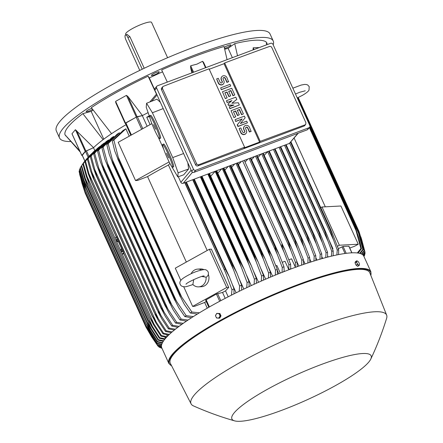<?xml version="1.0" encoding="UTF-8"?>
<svg xmlns="http://www.w3.org/2000/svg" width="443" height="443" viewBox="0 0 443 443"><rect width="100%" height="100%" fill="white"/><g stroke="black" fill="none" stroke-linecap="round" stroke-linejoin="round"><path stroke-width="0.66" d="M294.124 138.089L325.3 206.815M320.787 207.656L322 206.986L340.911 205.995L358.254 244.231L354.649 246.236L349.754 248.03M322 206.986L339.344 245.223L358.254 244.231M337.405 246.297L339.344 245.223M351.925 252.826L348.918 246.192L343.092 246.463L338.275 248.656M253.114 49.633L253.186 47.783L259.305 47.562M253.141 49.876L253.091 49.422L253.274 49.826M266.636 44.809L266.237 41.996A111.115 19.763 155.6 0 0 234.74 43.641L237.52 55.74M234.74 43.641L228.112 48.315L232.359 57.679M228.112 48.315L224.712 49.223M227.071 59.661L224.064 46.498A111.115 19.763 155.6 0 0 194.322 56.477A111.115 19.763 155.6 0 0 161.651 69.928L167.316 82.093M191.858 72.885L190.573 67.541L190.673 65.769L196.908 64.146L202.584 61.295L203.603 62.419L205.951 67.591L203.686 62.618M267.788 44.206L267.81 44.366A111.115 19.763 155.6 0 0 267.788 44.206L266.625 44.743M91.828 108.341A4.269 0.759 155.6 0 0 87.033 110.661A4.269 0.759 155.6 0 0 86.197 111.608A4.269 0.759 155.6 0 0 88.583 111.271A4.269 0.759 155.6 0 0 92.593 109.388M224.535 48.475A4.269 0.759 155.6 0 0 224.595 48.459A4.269 0.759 155.6 0 0 228.854 46.681A4.269 0.759 155.6 0 0 230.903 44.987A4.269 0.759 155.6 0 0 229.446 45.042A4.269 0.759 155.6 0 0 224.269 47.362M273.181 44.832A117.334 20.871 155.6 0 0 273.231 41A117.334 20.871 155.6 0 0 176.995 62.109A117.334 20.871 155.6 0 0 63.316 128.16A117.334 20.871 155.6 0 0 59.523 137.945A117.334 20.871 155.6 0 0 70.52 141.533M154.867 73.04A4.269 0.759 155.6 0 0 151.423 75.432A4.269 0.759 155.6 0 0 155.753 74.302A4.269 0.759 155.6 0 0 159.198 71.91A4.269 0.759 155.6 0 0 154.867 73.04M93.091 110.069L91.18 111.409L82.841 113.641A111.115 19.763 155.6 0 0 64.971 134.733L79.74 150.913M162.526 71.805L149.308 77.902L148.095 76.174A111.115 19.763 155.6 0 0 91.33 107.655L111.57 133.686A100.622 17.897 -24.4 0 1 126.022 124.677M66.777 136.826L80.266 152.065M266.503 43.857A4.269 0.759 155.6 0 0 267.09 43.093A4.269 0.759 155.6 0 0 267.079 43.071A4.269 0.759 155.6 0 0 266.381 42.988M65.719 135.608A4.269 0.759 155.6 0 0 65.664 135.851A4.269 0.759 155.6 0 0 66.04 135.979M273.231 41L270.053 33.989A117.334 20.871 155.6 0 0 173.811 55.098A117.334 20.871 155.6 0 0 60.137 121.149A117.334 20.871 155.6 0 0 56.344 130.934L59.523 137.945M167.592 57.717L151.578 22.416A14.22 2.531 155.6 0 0 142.203 24.072A14.22 2.531 155.6 0 0 125.674 34.166L125.973 34.831M142.247 69.202L127.866 37.505A3.909 1.351 -110.6 0 0 125.513 35.003L127.091 34.41L129.91 36.736L144.213 68.266M125.513 35.003A3.909 1.351 -110.6 0 0 125.297 35.163A3.909 1.351 -110.6 0 0 125.901 39.826L139.767 70.398M149.308 77.902L154.74 89.874M91.18 111.409L103.767 139.157M72.226 134.229L71.993 133.725L75.404 129.699L93.556 147.669A100.622 17.897 -24.4 0 1 103.081 139.672L82.841 113.641M156.462 94.132L148.095 76.174M125.397 123.298L130.84 135.292L125.397 123.298L136.178 117.173L142.308 115.617A100.622 17.897 -24.4 0 1 142.424 115.557A100.622 17.897 -24.4 0 1 148.106 112.594M142.308 115.617L147.137 126.255M149.28 115.916A100.622 17.897 155.6 0 0 146.749 117.229L150.099 124.61M232.536 284.86L236.136 292.801M239.508 279.572L243.816 289.069M246.557 275.153L251.281 285.569M253.689 271.548L258.557 282.274M260.91 268.691L265.662 279.162M268.198 266.509L272.606 276.227M278.83 273.68L277.329 270.363M275.529 264.931L276.061 266.093M241.352 161.457L238.445 164.635M242.664 160.97L284.273 252.698C282.75 248.966 281.936 246.247 281.831 244.542L284.816 249.73L290.586 264.238L290.769 268.763L288.742 269.521L288.897 264.875A113.779 20.24 -24.4 0 1 289.744 264.56A113.779 20.24 -24.4 0 1 290.586 264.238M288.897 264.875L284.273 252.698M249.143 158.533L290.946 250.688L295.409 262.466L295.271 266.974L291.566 258.806L288.886 259.808M247.919 158.993L245.068 162.105M290.946 250.688L288.327 242.149A116.802 20.777 -24.4 0 1 288.426 242.116L291.117 246.906L297.07 261.868L297.236 266.658M250.217 158.129L288.327 242.149M250.312 158.096L288.426 242.116M295.409 262.466A113.779 20.24 -24.4 0 1 297.07 261.868M282.269 262.295L284.999 261.27L288.742 269.521M237.099 163.057L275.214 247.072L279.389 255.024L283.98 266.758L284.162 271.149L283.11 272.08M236.025 163.461L277.468 254.814C276.067 251.397 275.28 248.828 275.109 247.116L236.994 163.096M282.064 272.39L282.257 267.434A113.779 20.24 -24.4 0 1 283.98 266.758M282.257 267.434L277.468 254.814M234.801 163.916L231.706 167.304M280.303 273.087L276.853 265.473L276 266.143M228.267 166.374L224.839 170.118M229.23 166.009L270.523 257.04L268.264 249.835L230.094 165.688M268.264 249.835A116.802 20.777 -24.4 0 1 268.469 249.752L271.852 255.81L277.252 269.422L277.423 274.25M230.305 165.604L268.469 249.752M275.286 275.12L275.491 270.13A113.779 20.24 -24.4 0 1 277.252 269.422M275.491 270.13L270.523 257.04M221.744 168.822L217.845 173.08M222.27 168.622L263.435 259.371L261.298 252.704L223.028 168.34M261.298 252.704A116.802 20.777 -24.4 0 1 261.608 252.571L265.113 258.9L270.396 272.235L270.557 277.08M223.344 168.218L261.608 252.571M268.369 278.005L268.602 272.982A113.779 20.24 -24.4 0 1 270.396 272.235M268.602 272.982L263.435 259.371M215.265 171.253L210.718 176.198M216.727 170.754L258.275 262.201L263.413 275.197L263.552 280.076M215.165 171.341L256.204 261.807L254.199 255.722L215.791 171.053M254.199 255.722A116.802 20.777 -24.4 0 1 254.62 255.545L258.275 262.201M216.223 170.893L254.62 255.545M261.309 281.056L261.58 275.995A113.779 20.24 -24.4 0 1 263.413 275.197M261.58 275.995L256.204 261.807M207.85 174.038L248.816 264.355L246.972 258.906L208.387 173.833M246.972 258.906A116.802 20.777 -24.4 0 1 247.499 258.673L251.286 265.634L256.292 278.326L256.403 283.238M208.924 173.634L247.499 258.673M254.099 284.279L254.415 279.168A113.779 20.24 -24.4 0 1 256.292 278.326M254.415 279.168L248.816 264.355M200.363 176.846L241.269 267.018L239.608 262.256L200.795 176.685M239.608 262.256A116.802 20.777 -24.4 0 1 240.233 261.968L244.154 269.211L249.021 281.621L249.104 286.577M201.438 176.441L240.233 261.968M246.729 287.69L247.105 282.512A113.779 20.24 -24.4 0 1 249.021 281.621M247.105 282.512L241.269 267.018M192.677 179.731L233.533 269.798L232.099 265.783L193.004 179.609M232.099 265.783A116.802 20.777 -24.4 0 1 232.813 265.44L236.85 272.943L241.601 285.104L241.64 290.115M193.752 179.326L232.813 265.44M239.181 291.306L239.63 286.051A113.779 20.24 -24.4 0 1 241.601 285.104M239.63 286.051L233.533 269.798M149.551 116.681L146.749 117.229M184.77 182.699L225.598 272.694L185.002 182.616M224.424 269.516A116.802 20.777 -24.4 0 1 225.232 269.117L229.369 276.847L234.004 288.792L233.987 293.87M185.844 182.294L225.232 269.117M231.429 295.154L231.971 289.8A113.779 20.24 -24.4 0 1 234.004 288.792M231.971 289.8L225.598 272.694M178.33 176.74L180.855 182.306A1.778 1.639 40.3 0 0 183.136 183.313L289.323 143.449L298.266 133.193M149.695 117.09L146.229 107.261L146.567 103.252L152.398 112.749L172.731 157.575L178.114 172.798L177.826 176.923L183.69 174.813L188.624 168.993L187.821 162.841M160.349 102.278L156.955 99.188L146.567 103.252M152.398 112.749L163.212 108.59M172.731 157.575L183.596 153.527M149.684 115.756L150.659 115.335A12.443 1.191 66.6 0 1 155.792 124.25A12.443 1.191 66.6 0 1 160.543 138.177L159.569 138.598A12.443 1.191 -113.4 0 0 154.817 124.671A12.443 1.191 -113.4 0 0 149.684 115.756A12.443 1.191 -113.4 0 0 154.43 129.683A12.443 1.191 -113.4 0 0 159.569 138.598M177.826 176.923L171.236 165.771M163.772 149.324L158.223 137.092M162.692 144.435L163.666 144.014A12.443 1.191 66.6 0 1 168.805 152.924A12.443 1.191 66.6 0 1 173.551 166.856L172.576 167.277A12.443 1.191 -113.4 0 0 167.831 153.35A12.443 1.191 -113.4 0 0 162.692 144.435A12.443 1.191 -113.4 0 0 167.437 158.361A12.443 1.191 -113.4 0 0 172.576 167.277M168.617 157.918L166.479 153.295L168.617 157.918M155.609 129.24L153.472 124.616L155.609 129.24M178.114 172.798L188.624 168.993M156.816 86.247L155.028 88.356A1.778 1.639 40.3 0 0 154.823 90.09L191.681 171.347A1.778 1.639 40.3 0 0 193.962 172.349L307.176 129.849A1.778 1.639 40.3 0 0 307.807 129.406L309.596 127.296A1.778 1.639 -139.7 0 1 308.965 127.739L195.751 170.239A1.778 1.639 -139.7 0 1 193.469 169.232L156.612 87.98A1.778 1.639 -139.7 0 1 157.448 85.798L270.662 43.298A1.778 1.639 -139.7 0 1 272.943 44.306L309.801 125.557A1.778 1.639 -139.7 0 1 309.596 127.296L355.424 228.311A116.802 20.777 -24.4 0 1 355.64 228.389L359.074 238.738L361.482 248.767L358.121 253.064M304.075 126.028A1.778 1.639 40.3 0 0 304.712 125.585L305.709 124.411L305.089 124.837A1066.689 189.731 155.6 0 0 260.224 141.345L259.598 142.081L243.982 147.945L244.608 147.203A1066.689 189.731 155.6 0 0 198.901 164.702L197.894 165.892L304.075 126.028L305.089 124.837M195.607 164.885L196.592 163.727L162.481 88.528L162.697 86.773L161.701 87.952A1.778 1.639 40.3 0 0 161.496 89.685L195.607 164.885A1.778 1.639 40.3 0 0 197.894 165.892M209.246 69.246L224.042 63.692L224.667 62.956A1066.689 189.731 -24.4 0 1 269.527 46.454M162.697 86.773L163.345 86.319A1066.689 189.731 -24.4 0 1 209.052 68.82L244.608 147.203M199.195 164.552C197.938 165.078 197.03 164.696 196.482 163.406M235.687 121.504L235.111 119.621L244.398 116.132L245.156 117.805L240.388 123.508L246.679 121.149L247.438 122.822L238.146 126.31L237.387 124.638L242.155 118.934L235.687 121.504L235.111 119.621M247.438 122.822L237.963 126.521L237.204 124.848L241.972 119.145M227.087 102.543L226.506 100.661L235.798 97.172L236.811 99.404L231.833 103.23L238.328 102.748L239.342 104.98L230.05 108.469L229.291 106.796L233.937 105.052L228.533 105.124L228.029 104.005L231.91 100.589L227.087 102.543L231.628 100.843M236.811 99.404L231.938 103.225M239.342 104.98L229.873 108.679L229.291 106.796M233.361 105.268L228.355 105.334L228.029 104.005M221.273 89.719L220.692 87.836L229.983 84.347L230.742 86.02L221.273 89.719L220.692 87.836M223.427 83.904A3.112 2.868 -139.7 0 1 218.233 83.029L216.644 78.915L218.283 78.3L220.055 82.199A1.246 1.146 40.3 0 0 222.098 82.597A1.246 1.146 40.3 0 0 222.242 81.379L221.301 79.917A3.112 2.868 -139.7 0 1 221.755 76.777M221.998 82.697A1.246 1.146 40.3 0 0 222.059 81.59L221.301 79.917M221.483 79.707A3.112 2.868 40.3 0 1 221.838 76.672A3.112 2.868 40.3 0 1 226.949 77.658L228.538 81.772L226.899 82.387L225.127 78.483A1.246 1.146 40.3 0 0 223.183 77.99M225.315 98.639L222.464 91.74L231.75 88.251L234.79 94.94L233.145 95.555L230.869 90.538L228.688 91.358L230.709 95.821L229.07 96.436L227.043 91.978L224.861 92.797L227.137 97.814L225.315 98.639L222.464 91.74M234.79 94.94L232.968 95.771L230.692 90.749L228.743 91.485M230.709 95.821L228.893 96.646L226.866 92.188L224.917 92.919M233.921 117.6L231.063 110.7L240.355 107.212L243.39 113.901L241.751 114.516L239.469 109.499L237.287 110.318L239.309 114.781L237.669 115.396L235.648 110.933L233.461 111.752L235.737 116.775L233.921 117.6L231.063 110.7M243.39 113.901L241.568 114.726L239.292 109.709L237.343 110.44M239.309 114.781L237.492 115.606L235.466 111.143L233.516 111.88M245.943 133.531A3.112 2.868 -139.7 0 1 240.748 132.656L239.154 128.542L240.793 127.927L242.565 131.831A1.246 1.146 40.3 0 0 244.608 132.224A1.246 1.146 40.3 0 0 244.752 131.006L243.816 129.544A3.112 2.868 -139.7 0 1 244.265 126.405M244.514 132.324A1.246 1.146 40.3 0 0 244.575 131.222L243.816 129.544M243.993 129.334A3.112 2.868 40.3 0 1 244.353 126.299A3.112 2.868 40.3 0 1 249.459 127.285L251.048 131.399L249.409 132.014L247.643 128.11A1.246 1.146 40.3 0 0 245.693 127.617M224.042 63.692L259.598 142.081M239.154 128.542L240.926 132.446A3.112 2.868 40.3 0 0 246.031 133.432A3.112 2.868 40.3 0 0 246.391 130.392L245.632 128.719A1.246 1.146 40.3 0 1 245.776 127.506A1.246 1.146 40.3 0 1 247.82 127.9L247.643 128.11M251.231 131.189L249.592 131.804L247.82 127.9M235.737 116.775L234.098 117.389M227.137 97.814L225.498 98.429M216.644 78.915L218.416 82.819A3.112 2.868 40.3 0 0 223.521 83.799A3.112 2.868 40.3 0 0 223.881 80.764L223.122 79.092A1.246 1.146 40.3 0 1 223.266 77.879A1.246 1.146 40.3 0 1 225.304 78.273L225.127 78.483M228.715 81.556L227.076 82.177L225.304 78.273M230.742 86.02L221.45 89.508M227.265 102.333L226.506 100.661M242.155 118.934L235.87 121.293M260.224 141.345L224.667 62.956M269.244 46.587C270.463 46.111 271.349 46.515 271.897 47.805M271.786 47.49L305.897 122.689L305.709 124.411M103.081 139.672A100.622 17.897 -24.4 0 1 111.57 133.686M127.872 96.436L142.424 115.557L137.07 116.714L127.872 96.436M125.125 123.298L115.784 102.732L115.623 101.364L126.454 95.356L127.994 96.607M137.07 116.714L125.458 123.043L125.125 123.32L125.48 123.475M169.902 163.423L168.434 165.023A100.622 17.897 155.6 0 0 147.569 176.596L137.54 180.445L135.536 180.545L118.192 142.308L151.871 123.63M135.536 180.545L169.126 161.916M168.434 165.023L207.197 250.478M186.331 262.046L147.569 176.596M180.866 280.474L175.284 268.176L209.373 249.265L211.377 249.16L228.721 287.396L225.526 290.885A100.622 17.897 155.6 0 0 222.53 292.463L216.4 294.025L205.618 300.144L208.858 307.254L205.618 300.144M183.707 286.737L192.633 306.412L226.716 287.501L228.721 287.396M209.373 249.265L226.716 287.501M208.315 274.4A8.888 7.963 87 0 1 201.465 286.715L198.63 286.865A8.888 7.963 87 0 1 192.838 284.528L193.646 280.164L193.397 279.732M191.132 273.724A8.888 7.963 87 0 1 197.7 269.111L200.535 268.962A8.888 7.963 87 0 1 203.974 269.632M201.786 276.476L206.089 277.18L206.682 276.897C208.315 275.557 208.797 273.879 208.132 271.88C206.959 270.069 205.486 269.327 203.702 269.643C197.644 270.607 191.204 273.204 184.377 277.44C180.456 279.871 179.094 282.224 180.284 284.511C180.905 285.984 182.383 286.726 184.72 286.748C185.058 287.042 187.849 286.283 193.093 284.472M206.089 277.18A8.888 7.963 87 0 1 198.63 286.865M197.7 269.111A8.888 7.963 87 0 1 201.499 269.959M206.244 301.528A100.622 17.897 155.6 0 0 204.66 302.458L194.632 306.307L192.633 306.412M82.298 155.299L85.477 151.356L93.506 147.713A100.622 17.897 -24.4 0 1 93.556 147.669L85.239 151.373L81.828 155.399L82.26 155.388M207.258 308.173L204.66 302.458M129.24 136.184L125.89 128.802L113.84 139.966L118.242 157.176L181.691 297.048L191.897 312.033L199.411 312.813M197.362 314.065L190.335 313.013A113.779 20.24 -24.4 0 1 191.897 312.033M190.335 313.013L184.316 304.347L179.315 294.584A116.802 20.777 -24.4 0 1 179.924 294.196L181.691 297.048M118.242 157.176L119.217 160.366L179.924 294.196M119.217 160.366A116.802 20.777 155.6 0 0 118.608 160.754L179.315 294.584M118.608 160.754L114.72 150.93L112.284 140.946L123.11 130.469A100.622 17.897 155.6 0 1 125.89 128.802M113.84 139.966A113.779 20.24 155.6 0 0 112.284 140.946M222.53 292.463L225.199 298.349M225.526 290.885L228.206 296.793M295.271 266.974L296.223 267.157M297.092 262.129L298.881 266.071M303.494 260.423L305.077 263.923M309.757 258.939L311.113 261.929M315.876 257.682L316.978 260.102M321.839 256.658L322.654 258.452M327.626 255.893L328.119 256.979M333.202 255.412L333.335 255.711M286.078 144.667L326.912 234.74L333.197 250.926L333.18 255.744M285.569 144.861L324.636 230.975A116.802 20.777 -24.4 0 1 325.173 230.842M284.495 145.26L327.997 241.158L324.636 230.975M331.414 256.159L331.735 251.27A113.779 20.24 -24.4 0 1 333.197 250.926M331.735 251.27L327.997 241.158M280.607 146.722L321.529 236.889L327.543 252.316L327.582 257.123M280.137 146.899L318.932 232.42A116.802 20.777 -24.4 0 1 319.425 232.293M279.062 147.303L322.205 242.41L318.932 232.42M325.766 257.599L326.042 252.709A113.779 20.24 -24.4 0 1 327.543 252.316M326.042 252.709L322.205 242.41M274.92 148.859L315.964 239.148L321.723 253.894L321.806 258.69M274.505 149.014L313.079 234.048A116.802 20.777 -24.4 0 1 313.511 233.926M273.431 149.413L316.252 243.805L313.079 234.048M319.951 259.221L320.189 254.337A113.779 20.24 -24.4 0 1 321.723 253.894M320.189 254.337L316.252 243.805M267.733 151.556L264.211 155.388M268.691 151.196L307.088 235.848A116.802 20.777 -24.4 0 1 307.448 235.737L310.233 241.524L315.765 255.65L315.876 260.44M269.039 151.063L307.448 235.737M267.633 151.644L310.139 245.344L307.088 235.848M313.982 261.021L314.192 256.132A113.779 20.24 -24.4 0 1 315.765 255.65M314.192 256.132L310.139 245.344M261.093 154.048L257.953 157.481M262.693 153.444L300.958 237.797A116.802 20.777 -24.4 0 1 301.24 237.708L304.347 244.01L309.663 257.571L309.801 262.356M262.97 153.344L301.24 237.708M261.619 153.848L303.881 247.006L300.958 237.797M307.868 262.987L308.062 258.092A113.779 20.24 -24.4 0 1 309.663 257.571M308.062 258.092L303.881 247.006M254.498 156.523L251.569 159.724M256.536 155.759L294.706 239.901A116.802 20.777 -24.4 0 1 294.9 239.835L297.286 244.187L303.427 259.642L303.582 264.432M256.724 155.687L294.9 239.835M255.461 156.163L297.48 248.789L294.706 239.901M301.617 265.108L301.799 260.207A113.779 20.24 -24.4 0 1 303.427 259.642M301.799 260.207L297.48 248.789M332.499 249.038L332.964 248.761L332.56 249.204M332.289 248.484L332.527 249.005M329.293 240.676L332.964 248.761M331.071 230.327L290.935 141.849L332.095 232.713L338.673 249.747L338.59 254.587M290.525 142.336L330.162 229.723A116.802 20.777 -24.4 0 1 330.738 229.601M289.689 143.261L333.601 240.073L330.162 229.723M336.874 254.935L337.25 250.035A113.779 20.24 -24.4 0 1 338.673 249.747M337.25 250.035L333.601 240.073M357.291 252.953L360.907 248.578L355.424 228.311M309.347 127.595L356.449 231.44M309.712 127.141L355.64 228.389M360.907 248.578A113.779 20.24 -24.4 0 1 361.482 248.767M364.085 256.469A113.779 20.24 -24.4 0 1 364.013 256.608L364.019 256.198M363.841 256.237L364.81 254.681A113.779 20.24 -24.4 0 1 364.667 255.129L363.908 256.375M364.81 254.681L364.678 254.105M363.443 255.539L365.082 253.069A113.779 20.24 -24.4 0 1 365.054 253.468L363.587 255.749M365.082 253.069L364.866 252.156M360.297 235.637L359.029 231.545L298.205 97.499L358.465 230.349L361.743 240.339L364.373 250.705L361.881 254.221M362.679 254.753L364.866 251.635L361.626 239.364L364.966 251.989L362.944 254.98M364.866 251.635A113.779 20.24 -24.4 0 1 364.966 251.989M361.626 239.364L360.823 236.8M297.729 97.715L359.949 234.873L358.393 230.249L298.178 97.51M361.466 254.005L364.129 250.4A113.779 20.24 -24.4 0 1 364.373 250.705M364.129 250.4L359.949 234.873M297.685 97.737L357.346 229.258L360.707 239.447L363.232 249.619L360.303 253.557M309.939 126.006L358.509 233.084L357.208 229.164L297.607 97.77M359.705 253.385L362.834 249.37A113.779 20.24 -24.4 0 1 363.232 249.619M362.834 249.37L358.509 233.084M81.44 165.931L80.377 167.659A113.779 20.24 155.6 0 0 80.117 168.146L83.744 181.265M80.377 167.659L86.241 188.026A116.802 20.777 155.6 0 0 86.208 188.081L146.998 322.105L86.208 188.081L83.738 181.248M163.268 341.343L158.168 340.213L150.559 328.556L146.915 321.911A116.802 20.777 -24.4 0 1 146.949 321.856L158.428 339.726L163.644 340.789M86.241 188.026L146.949 321.856M158.168 340.213A113.779 20.24 -24.4 0 1 158.428 339.726M83.467 179.138L151.727 329.631M80.177 168.418L79.535 169.486A113.779 20.24 155.6 0 0 79.386 169.935L83.151 183.574L85.399 189.92A116.802 20.777 155.6 0 1 85.421 189.842L146.129 323.672L157.586 341.553L162.542 342.572M79.535 169.486L85.421 189.842M162.288 343.065L157.442 342.002L149.518 329.885L146.107 323.75L85.399 189.92M157.442 342.002A113.779 20.24 -24.4 0 1 157.586 341.553M82.503 180.639L151.057 331.768M79.524 170.511L79.142 171.148A113.779 20.24 155.6 0 0 79.12 171.546L83.018 185.755L85.045 191.586A116.802 20.777 155.6 0 1 85.05 191.498L145.758 325.323L157.199 343.214L161.828 344.156M79.142 171.148L81.999 181.995L85.05 191.498M161.689 344.593L157.171 343.613L148.909 331.004L145.753 325.417L85.045 191.586M157.171 343.613A113.779 20.24 -24.4 0 1 157.199 343.214M81.999 181.995L84.403 187.3M147.502 326.391L150.819 333.706M79.33 172.46L81.977 183.214L85.145 192.971A116.802 20.777 155.6 0 0 85.172 193.07L79.64 174.398M161.446 345.905L157.387 345.047L145.88 326.901L85.172 193.07M145.88 326.901A116.802 20.777 -24.4 0 1 145.852 326.801L151.03 335.445L157.282 344.693L161.485 345.54M85.145 192.971L145.852 326.801M157.387 345.047A113.779 20.24 -24.4 0 1 157.282 344.693M81.977 183.214L82.763 184.947M149.352 331.746L151.03 335.445M146.002 327.128L151.694 336.929L157.88 345.977L161.457 346.697M161.496 346.985L158.123 346.282A113.779 20.24 -24.4 0 1 157.88 345.977M151.345 336.137L151.722 336.968M158.522 346.382L159.02 347.063L161.662 347.594M161.739 347.788L159.419 347.312A113.779 20.24 -24.4 0 1 159.02 347.063M160.493 347.55L161.905 348.148M161.939 348.226L161.341 348.098A113.779 20.24 -24.4 0 1 160.77 347.916M164.646 339.443L159.342 338.258L152.01 327.028L148.172 319.907L87.277 185.722L148.172 319.907A116.802 20.777 -24.4 0 1 148.195 319.874L159.713 337.727L165.145 338.829M84.785 178.834L81.29 166.191L83.478 162.836L81.662 165.66A113.779 20.24 155.6 0 0 81.29 166.191M81.662 165.66L87.487 186.043A116.802 20.777 155.6 0 0 87.465 186.077L84.774 178.8M87.487 186.043L148.195 319.874M159.342 338.258A113.779 20.24 -24.4 0 1 159.713 337.727M84.868 177.51L152.818 327.299M93.506 147.713L94.824 150.614M104.448 142.951L103.069 143.903L94.636 153.228A113.779 20.24 155.6 0 0 93.683 153.976L101.353 145.221L103.069 143.903M108.817 139.894L98.606 150.221A113.779 20.24 155.6 0 0 97.526 151.024L106.11 141.66L108.075 140.259M113.812 136.599L103.103 147.026A113.779 20.24 155.6 0 0 101.879 147.879L111.376 137.978L113.629 136.466M119.516 133.038L119.394 132.756A100.622 17.897 155.6 0 0 117.018 134.262L106.78 144.529A113.779 20.24 155.6 0 1 108.158 143.615L112.428 159.962L176.58 301.384L186.21 315.682L193.358 316.573M119.394 132.756L108.158 143.615M112.422 159.956L113.641 163.988A116.802 20.777 155.6 0 0 113.142 164.314L109.332 154.657L106.78 144.529M113.641 163.988L174.348 297.812L176.58 301.384M113.142 164.314L173.85 298.145A116.802 20.777 -24.4 0 1 174.348 297.812M191.57 317.72L184.831 316.595L178.778 307.747L173.85 298.145M184.831 316.595A113.779 20.24 -24.4 0 1 186.21 315.682M103.103 147.026L108.657 167.382A116.802 20.777 155.6 0 0 108.269 167.659L104.858 159.231L101.879 147.879M108.657 167.382L169.37 301.212L181.154 319.093L187.998 320.073M108.269 167.659L168.977 301.489A116.802 20.777 -24.4 0 1 169.37 301.212M186.431 321.125L179.93 319.946L173.263 310.011L168.977 301.489M179.93 319.946A113.779 20.24 -24.4 0 1 181.154 319.093M107.234 162.609L172.017 305.426M102.599 165.112L104.221 170.583A116.802 20.777 155.6 0 0 103.922 170.804L100.306 161.573L97.526 151.024M98.606 150.221L102.604 165.117L167.963 309.203L176.663 322.288L183.247 323.335M104.221 170.583L164.929 304.407L167.963 309.203M103.922 170.804L164.63 304.629A116.802 20.777 -24.4 0 1 164.929 304.407M181.874 324.309L175.583 323.091L169.364 313.805L164.63 304.629M175.583 323.091A113.779 20.24 -24.4 0 1 176.663 322.288M94.636 153.228L100.29 173.59A116.802 20.777 155.6 0 0 100.074 173.761L96.58 164.79L93.683 153.976M100.29 173.59L160.997 307.42L172.687 325.295L179.05 326.38M100.074 173.761L160.781 307.586A116.802 20.777 -24.4 0 1 160.997 307.42M177.853 327.288L171.74 326.042L165.394 316.501L160.781 307.586M171.74 326.042A113.779 20.24 -24.4 0 1 172.687 325.295M98.49 167.493L164.375 312.741M90.317 156.756L97.017 148.721L98.534 147.464L91.147 156.052A113.779 20.24 155.6 0 0 90.317 156.756L93.323 167.864L96.103 175.389L157.398 310.371A116.802 20.777 -24.4 0 1 157.542 310.25L169.198 328.119L175.362 329.232M100.002 146.328L98.534 147.464M91.147 156.052L94.863 169.741L161.235 316.053M94.857 169.73L96.834 176.419A116.802 20.777 155.6 0 0 96.69 176.541L96.103 175.389M96.834 176.419L157.542 310.25M96.69 176.541L157.398 310.371M174.32 330.079L168.373 328.822L161.878 318.993L157.929 311.673M168.373 328.822A113.779 20.24 -24.4 0 1 169.198 328.119M87.404 159.358L93.036 152.231L94.381 151.008L88.118 158.705A113.779 20.24 155.6 0 0 87.404 159.358L90.527 170.799L93.13 177.92L154.457 312.985A116.802 20.777 -24.4 0 1 154.541 312.908L166.169 330.771L172.15 331.901M95.754 149.845L94.381 151.008M88.118 158.705L93.833 179.083A116.802 20.777 155.6 0 0 93.75 179.155L93.257 178.202M93.833 179.083L154.541 312.908M93.75 179.155L154.457 312.985M171.253 332.682L165.46 331.425L158.793 321.286L154.895 314.093M165.46 331.425A113.779 20.24 -24.4 0 1 166.169 330.771M91.701 171.867L158.516 319.159M90.35 154.828L88.102 157.237L84.934 161.8A113.779 20.24 155.6 0 1 85.532 161.186L88.988 173.872L156.213 322.067L163.583 333.252L169.381 334.387M84.724 161.23L83.478 162.836M165.438 338.48L164.807 337.095M370.896 271.792L363.814 256.176A110.938 19.73 155.6 0 0 290.691 269.067A110.938 19.73 155.6 0 0 161.761 347.833L168.844 363.448A110.938 19.73 155.6 0 1 297.774 284.677A110.938 19.73 155.6 0 1 370.896 271.792L370.896 275.568M370.813 359.035C377.037 345.856 382.309 332.261 386.634 318.251A107.378 19.099 155.6 0 0 386.656 315.15L369.811 272.844A109.515 19.481 155.6 0 0 297.558 285.419A109.515 19.481 155.6 0 0 170.356 363.326L191.088 403.861A107.378 19.099 155.6 0 0 193.436 405.888C206.826 411.863 220.525 416.852 234.541 420.85A76.445 13.595 155.6 0 0 282.296 410.102A76.445 13.595 155.6 0 0 370.813 359.035A76.445 13.595 155.6 0 0 320.754 364.705A76.445 13.595 155.6 0 0 251.934 398.562A76.445 13.595 155.6 0 0 234.541 420.85M386.656 315.15A107.378 19.099 155.6 0 0 315.815 327.477A107.378 19.099 155.6 0 0 191.088 403.861M218.958 318.168L219.7 318.129L221.007 315.909L219.922 313.517L216.788 313.384L216.046 314.497A2.309 2.071 87 0 1 219.628 314.757A2.309 2.071 87 0 1 217.674 318.085A2.309 2.071 87 0 1 215.935 316.806L216.566 317.996L218.958 318.168L220.26 315.948L219.174 313.555L216.788 313.384M215.486 315.604L215.935 316.806A2.309 2.071 87 0 1 216.046 314.497L215.486 315.604M221.007 315.909L220.26 315.948M219.922 313.517L219.174 313.555M355.015 262.799L356.355 262.057L357.064 263.159A2.309 0.941 -119 0 1 356.765 261.337A2.309 0.941 -119 0 1 357.147 261.032A2.309 0.941 -119 0 1 357.789 261.287L356.836 260.805L355.496 261.547L355.015 262.799L356.1 265.191L357.667 266.332L359.007 265.59L359.411 264.875A2.309 0.941 -119 0 1 359.029 265.18A2.309 0.941 -119 0 1 358.387 264.925A2.309 0.941 -119 0 1 357.064 263.159L357.44 264.449L359.007 265.59M356.1 265.191L357.44 264.449M358.01 261.47L357.789 261.287A2.309 0.941 -119 0 1 358.01 261.47A2.309 0.941 -119 0 1 359.112 263.053A2.309 0.941 -119 0 1 359.434 264.039A2.309 0.941 -119 0 1 359.411 264.875L359.45 264.122M356.836 260.805L356.355 262.057M355.701 264.316A2.038 0.831 -119 0 1 355.463 263.779M91.839 153.405L85.532 161.186M117.179 236.019L124.19 252.039L116.969 236.097M88.977 173.839L91.275 181.575L151.982 315.405L156.213 322.067M166.43 337.361L160.947 336.143L153.865 325.306L149.861 317.736L161.435 335.572L167.055 336.697M86.839 158.843L83.384 163.506L89.154 183.906L86.263 176.281L82.896 164.076L86.59 158.887M160.947 336.143A113.779 20.24 -24.4 0 1 161.186 335.86A113.779 20.24 -24.4 0 1 161.435 335.572M168.628 335.107L162.985 333.867A113.779 20.24 -24.4 0 1 163.583 333.252M83.384 163.506A113.779 20.24 155.6 0 0 83.134 163.794A113.779 20.24 155.6 0 0 82.896 164.076M86.767 158.688L86.474 159.026M167.365 336.37L166.646 334.781M91.275 181.575A116.802 20.777 155.6 0 0 91.241 181.613L88.179 173.601L84.934 161.8M91.241 181.613L151.949 315.444A116.802 20.777 -24.4 0 1 151.982 315.405M162.985 333.867L156.124 323.39L151.949 315.444M123.857 253.656L122.318 254.249L154.314 324.78M86.712 175.755L122.318 254.249L123.497 252.859M116.271 236.927L115.091 238.317M122.285 251.596A1.423 0.493 69.4 0 1 122.207 251.657A1.423 0.493 69.4 0 1 121.293 250.622A1.423 0.493 69.4 0 1 121.127 249.049A1.423 0.493 69.4 0 1 121.205 248.994A1.423 0.493 69.4 0 1 122.118 250.024A1.423 0.493 69.4 0 1 122.285 251.596M117.805 241.723A1.423 0.493 69.4 0 1 117.722 241.778A1.423 0.493 69.4 0 1 116.814 240.743A1.423 0.493 69.4 0 1 116.647 239.17A1.423 0.493 69.4 0 1 116.725 239.115A1.423 0.493 69.4 0 1 117.633 240.145A1.423 0.493 69.4 0 1 117.805 241.723M253.989 49.555L253.186 47.783M205.513 67.757L202.584 61.295M193.608 72.226L190.673 65.769M192.827 72.519L190.573 67.541M127.866 37.505L129.91 36.736M137.352 116.703L142.784 128.669M136.178 117.173L141.671 129.284M125.895 122.883L131.388 134.988M180.855 182.306L191.143 170.162M151.711 101.242L157.032 94.963M183.136 183.313L192.517 172.238M191.681 171.347L193.469 169.232M154.823 90.09L156.612 87.98M161.496 89.685L162.481 88.528M193.962 172.349L195.751 170.239M307.176 129.849L308.965 127.739M289.323 143.449L297.89 133.337M125.458 123.043L115.623 101.364M136.289 117.035L126.454 95.356M81.828 155.399L71.993 133.725M85.239 151.373L75.404 129.699M85.876 150.997L76.672 130.718M209.395 306.949L206.117 299.728M219.689 301.268L216.4 294.025M220.808 300.67L217.574 293.548M284.229 271.542L284.063 271.182M295.525 267.279L295.37 266.935M345.025 253.49L342.002 246.834M346.21 253.33L343.092 246.463M351.825 252.826L348.796 246.164M86.435 150.786L88.938 156.313M82.243 155.177L84.884 161.008M85.477 151.356L88.135 157.204M370.819 275.38A110.578 19.669 155.6 0 0 297.829 285.104A110.578 19.669 155.6 0 0 171.596 365.752M297.27 97.925L302.187 95.472C307.841 92.216 308.699 90.754 309.026 90.034L309.203 86.64L307.785 85.039L306.534 84.53L304.662 84.408L301.185 85.062L292.845 88.185M295.492 94.01L299.656 92.282L305.233 90.793M244.276 160.36L284.816 249.73M250.755 157.929L291.117 246.906M237.642 162.852L278.381 252.671M230.842 165.405L271.814 255.727M223.887 168.013L265.113 258.9M209.461 173.429L251.286 265.634M201.98 176.242L244.154 269.211M194.294 179.127L236.85 272.943M186.387 182.095L229.369 276.847M149.817 101.979L156.589 93.988M125.125 123.32L115.784 102.732M186.021 284.262C186.237 282.579 203.392 275.053 204.035 276.033L204.129 276.028M81.805 155.46L72.01 133.875M117.605 158.683L180.262 296.804M286.112 144.656L325.882 232.331M280.679 146.694L320.494 234.469M275.048 148.809L314.929 236.723M269.228 150.991L309.197 239.098M263.236 153.245L303.311 241.59M257.078 155.554L297.286 244.187M112.223 162.42L174.719 300.193M107.427 165.942L169.758 303.355M103.164 169.265L165.333 306.318M99.404 172.41L161.402 309.087M82.204 155.266L84.84 161.069M171.685 365.929L168.844 363.448M90.134 155.044L90.533 154.646M88.844 183.369L150.111 318.428M90.837 180.86L152.292 316.341"/></g></svg>
